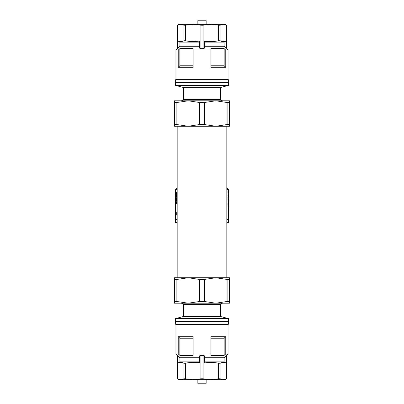 <?xml version="1.0" encoding="UTF-8"?>
<svg xmlns="http://www.w3.org/2000/svg" width="404" height="404" viewBox="0 0 404 404"><rect width="100%" height="100%" fill="white"/><g stroke="black" fill="none" stroke-linecap="round" stroke-linejoin="round"><path stroke-width="0.61" d="M175.351 85.34L228.649 85.34L220.357 87.562L183.643 87.562L175.351 85.34L175.351 82.381L228.649 82.381L175.351 82.381L175.351 80.012L228.649 80.012L228.058 79.416L175.942 79.416L175.351 80.012M220.357 87.562L220.357 99.551L183.643 99.551L181.487 100.798M174.462 102.505L174.462 126.26L215.766 126.26L227.119 124.548L229.538 124.548L229.538 102.505L227.119 102.505L215.766 100.798L204.414 102.505L199.586 102.505L188.234 100.798L176.881 102.505L174.462 102.505L174.462 100.798L229.538 100.798L229.538 102.505M227.119 124.548L227.119 102.505M174.462 124.548L176.881 124.548L188.234 126.26L199.586 124.548L199.586 102.505M199.586 124.548L204.414 124.548L204.414 102.505M176.881 124.548L176.881 102.505M229.538 124.548L229.538 126.26L215.766 126.26L204.414 124.548M199.632 41.001L199.632 48.182L200.924 48.626L200.924 25.194L193.718 24.346L185.401 25.194L185.401 40.743C190.132 41.784 194.874 41.87 199.632 41.001M185.401 25.194L183.876 25.194L180.896 24.346L177.447 25.194L177.447 48.626L177.982 48.182A6181.528 6181.528 -45 0 1 179.921 46.258L199.632 46.258M183.876 25.194L183.876 40.743C181.916 41.784 179.952 41.87 177.982 41.001L177.967 48.192M218.599 25.194L211.393 24.346L203.076 25.194L203.076 48.626L204.368 48.182L204.368 41.001C209.126 41.87 213.868 41.784 218.599 40.743L220.124 40.743L220.124 25.194L218.599 25.194L218.599 40.743M226.573 25.194L223.569 24.346L225.104 24.346L226.573 25.194L226.573 48.626L228.058 50.106L225.775 50.106L224.144 48.626L210.883 48.626L210.883 50.106L193.117 50.106L193.117 48.626L179.856 48.626L178.225 50.106L179.856 48.626L179.856 65.796L193.117 65.796M224.553 48.995L225.533 49.884M225.099 24.604L226.553 25.194L226.553 48.626L226.018 48.182L226.573 48.626M226.018 41.001A5851.076 5851.076 150.1 0 1 224.079 42.112L224.079 46.258A6181.528 6181.528 -135.1 0 1 226.018 48.182L226.018 41.001C224.048 41.87 222.084 41.784 220.124 40.743M224.079 46.258L204.368 46.258M203.076 48.626L200.924 48.626M177.452 48.621L175.942 50.106L175.942 79.416M193.117 50.106L193.117 67.276L178.225 67.276L178.225 50.106L175.942 50.106M225.775 50.106L225.775 67.276L210.883 67.276L210.883 50.106M224.144 48.626L224.144 65.796L210.883 65.796M204.368 41.516L208.509 41.516M224.144 65.796L225.775 67.276M178.225 67.276L179.856 65.796M220.124 25.194L223.569 24.346M204.368 42.112L224.079 42.112M199.632 42.112L179.921 42.112L179.921 46.258M179.921 42.112A5851.076 5851.076 -150.1 0 1 177.982 41.001M192.607 24.346L180.896 24.346M223.104 24.346L211.393 24.346M180.431 24.346L178.896 24.346L177.427 25.194L177.427 48.626M210.282 24.346L193.718 24.346M203.076 25.194L200.924 25.194M224.316 24.422L224.715 24.503M183.876 40.743L185.401 40.743M197.854 24.346L197.854 20.791A0.591 0.591 -105.7 0 1 198.445 20.2L205.555 20.2A0.591 0.591 105.7 0 1 206.146 20.791L206.146 24.346M226.821 126.26L226.821 277.74M228.649 318.66L175.351 318.66L183.643 316.438L220.357 316.438L228.649 318.66L228.649 321.619L175.351 321.619L228.649 321.619L228.649 323.988L175.351 323.988L175.942 324.584L228.058 324.584L228.649 323.988M183.643 316.438L183.643 304.449L220.357 304.449L222.513 303.202M229.538 301.495L229.538 277.74L188.234 277.74L176.881 279.452L174.462 279.452L174.462 301.495L176.881 301.495L188.234 303.202L199.586 301.495L204.414 301.495L215.766 303.202L227.119 301.495L229.538 301.495L229.538 303.202L174.462 303.202L174.462 301.495M176.881 279.452L176.881 301.495M229.538 279.452L227.119 279.452L215.766 277.74L204.414 279.452L204.414 301.495M204.414 279.452L199.586 279.452L199.586 301.495M227.119 279.452L227.119 301.495M174.462 279.452L174.462 277.74L188.234 277.74L199.586 279.452M204.368 362.999L204.368 355.818L203.076 355.374L203.076 378.806L210.282 379.654L218.599 378.806L218.599 363.257C213.868 362.216 209.126 362.13 204.368 362.999M218.599 378.806L220.124 378.806L223.104 379.654L226.553 378.806L226.553 355.374L226.018 355.818A6181.528 6181.528 135 0 1 224.079 357.742L204.368 357.742M220.124 378.806L220.124 363.257C222.084 362.216 224.048 362.13 226.018 362.999L226.028 355.808M185.401 378.806L192.607 379.654L200.924 378.806L200.924 355.374L199.632 355.818L199.632 362.999C194.874 362.13 190.132 362.216 185.401 363.257L183.876 363.257L183.876 378.806L185.401 378.806L185.401 363.257M177.427 378.806L180.431 379.654L178.896 379.654L177.427 378.806L177.427 355.374L175.942 353.894L178.225 353.894L179.856 355.374L193.117 355.374L193.117 353.894L210.883 353.894L210.883 355.374L224.144 355.374L225.775 353.894L224.144 355.374L224.144 338.204L210.883 338.204M179.447 355.005L178.467 354.116M178.901 379.396L177.447 378.806L177.447 355.374L177.982 355.818L177.427 355.374M177.982 362.999A5851.076 5851.076 -29.9 0 1 179.921 361.888L179.921 357.742A6181.528 6181.528 44.9 0 1 177.982 355.818L177.982 362.999C179.952 362.13 181.916 362.216 183.876 363.257M179.921 357.742L199.632 357.742M200.924 355.374L203.076 355.374M226.548 355.379L228.058 353.894L228.058 324.584M210.883 353.894L210.883 336.724L225.775 336.724L225.775 353.894L228.058 353.894M178.225 353.894L178.225 336.724L193.117 336.724L193.117 353.894M179.856 355.374L179.856 338.204L193.117 338.204M199.632 362.484L195.491 362.484M179.856 338.204L178.225 336.724M225.775 336.724L224.144 338.204M183.876 378.806L180.431 379.654M199.632 361.888L179.921 361.888M204.368 361.888L224.079 361.888L224.079 357.742M224.079 361.888A5851.076 5851.076 29.9 0 1 226.018 362.999M211.393 379.654L223.104 379.654M180.896 379.654L192.607 379.654M223.569 379.654L225.104 379.654L226.573 378.806L226.573 355.374M193.718 379.654L210.282 379.654M200.924 378.806L203.076 378.806M179.684 379.578L179.285 379.497M220.124 363.257L218.599 363.257M206.146 379.654L206.146 383.209A0.591 0.591 74.3 0 1 205.555 383.8L198.445 383.8A0.591 0.591 -74.3 0 1 197.854 383.209L197.854 379.654M177.179 222.609L175.472 222.609L175.472 219.412L177.179 219.412L175.472 219.412L175.472 215.17M226.821 219.412L228.528 219.412L226.821 219.412M226.821 222.609L228.528 222.609L228.528 206.792M226.821 189.698L228.528 189.698L226.821 187.986M177.179 187.986L175.472 189.698L177.179 189.698M175.902 198.445L176.361 198.445L175.538 198.445L175.538 198L176.674 198L176.674 198.49L177.053 198.49L176.094 200.238M176.361 198.445L175.538 200.687L177.053 200.687L177.053 200.238L175.73 200.238L176.674 198.49M177.053 198.49L177.053 198L176.674 198M175.791 201.409L176.124 203.52L176.674 203.52L176.674 203.969L175.538 203.969L175.791 201.409L176.391 201.687L176.492 203.52M176.674 203.969L177.053 203.969L177.053 203.52L176.674 203.52M175.533 212.363L175.533 211.327L175.179 211.327L175.28 213.918M175.179 213.918L175.462 212.363L175.488 215.17L175.134 215.17L175.154 213.969M175.78 192.39L176.492 194.036L176.674 192.349L176.674 194.587L175.77 192.819L176.149 194.526L175.679 194.44L175.684 192.476L176.21 192.415L176.492 193.006M176.674 194.587L177.053 194.587L177.053 192.349L176.674 192.349M175.705 195.698L175.765 197.253L175.649 195.354L176.806 195.142L177.073 196.228L176.669 197.293L176.296 197.293L176.467 195.698L176.412 196.465L175.927 196.42L175.811 195.698M175.993 196.445L176.129 197.253L175.765 197.253M175.578 215.125L175.508 212.363L176.28 212.363L176.296 215.125L175.932 215.125L175.74 213.706L176.104 213.706M175.604 198L175.604 197.682L175.114 197.682L175.114 198.157L175.245 197.682M228.735 199.864L228.704 198.586L228.745 200.177L228.401 198.965L228.401 200.278L227.952 200.278L227.952 198.536L228.417 198.637L228.679 199.864M228.245 206.792L228.013 205.303L228.603 205.05L228.76 206.56L228.245 206.792M228.108 201.788L228.108 200.626L228.533 200.626L228.795 201.854L228.533 202.485L228.108 202.485L228.108 202.116M228.467 202.485L228.467 202.116L227.952 202.116L227.952 201.788L228.467 201.788L228.467 200.626M228.795 191.951L228.795 193.147L228.406 193.046M228.76 193.147L228.76 191.587L228.644 193.046L228.396 191.587L228.396 193.213L227.952 193.213L227.952 191.238L228.795 191.238M228.316 195.884L228.725 194.142L228.316 194.142L228.316 193.794L228.795 193.794L228.457 195.536L228.795 195.884L227.952 195.884L228.366 194.142M228.316 194.142L227.952 194.142L228.316 193.794M228.735 204.172L228.704 202.899L228.745 204.49L228.401 203.278L228.401 204.591L227.952 204.591L227.952 202.848L228.417 202.944L228.679 204.172M227.952 197.642L227.952 197.309L228.725 197.309L228.311 196.662L228.714 196.662L228.795 197.642L227.952 197.642M228.396 206.166L228.396 205.646M228.755 201.369L228.649 201.071M228.795 201.071L228.543 200.672M228.816 200.672L228.725 200.207M228.826 200.207L228.79 199.677M228.836 199.677L228.785 198.98M228.826 198.98L228.528 198.45M228.816 198.45L228.528 198.021M228.795 198.021L228.528 197.687M228.316 200.278L228.316 198.536M228.704 198.586L228.386 198.586M228.659 200.177L228.401 200.177M228.603 206.792L228.159 206.762M228.523 206.762L228.088 206.697M228.452 206.697L228.028 206.56M228.391 206.56L227.982 206.393M228.346 206.393L227.952 206.181M228.316 206.181L227.947 205.914M228.311 205.914L228.326 205.565L227.962 205.565M228.326 205.565L228.013 205.303M228.376 205.303L228.114 205.101M228.745 205.55L228.386 205.702L228.603 206.464L228.745 205.55L228.422 205.55M228.74 206.298L228.422 206.298M228.76 206.116L228.401 206.116M228.77 205.914L228.412 205.914M228.76 205.702L228.406 205.702M228.795 195.698L228.826 196.394L228.528 196.394M228.826 194.107L228.826 193.476L228.528 193.476M228.826 193.476L228.72 193.147M228.316 202.116L228.316 201.788M228.73 201.788L228.533 200.939L228.533 201.788M228.316 193.213L228.316 191.238M228.316 195.501L227.952 195.501M228.735 210.156L228.528 209.792M228.795 209.792L228.826 209.227L228.528 209.227M228.826 209.227L228.836 208.565L228.528 208.565M228.836 208.565L228.826 207.833L228.528 207.833M228.826 207.833L228.528 207.303M228.79 207.303L228.528 206.939M228.704 202.899L228.386 202.899M228.659 204.49L228.401 204.49M228.316 204.591L228.316 202.848M228.78 205.474L228.821 204.985L228.528 204.985M228.821 204.985L228.78 204.187M228.836 204.187L228.795 203.525M228.826 203.525L228.755 203.025M228.795 203.025L228.528 202.662M228.316 197.642L228.316 197.309M228.709 197.162L228.336 196.995M228.694 196.995L228.321 196.814M175.588 212.363L175.659 213.024L175.806 212.363M175.917 212.363L175.74 213.706M175.472 194.935L175.119 195.051L175.472 195.43M175.119 195.051L175.472 195.051M175.119 195.314L175.472 195.314M175.26 212.363L175.326 213.211M175.301 213.024L175.392 212.363M175.351 213.706L175.644 213.706M175.397 215.125L175.321 214.085L175.467 215.125M175.245 198.157L175.538 198.157M175.134 198.157L175.472 198.369M175.129 198.369L175.472 198.606M175.124 198.606L175.472 198.864M175.119 198.864L175.472 199.081M176.265 195.056L176.937 195.4M176.432 195.142L176.806 195.142M175.765 195.228L176.053 195.268M176.563 195.4L176.694 196.228L177.073 196.228M176.664 195.783L177.043 195.783M176.694 196.228L176.664 196.657L177.043 196.657M176.664 196.657L176.583 196.975L176.957 196.975M176.583 196.975L176.457 197.213L176.831 197.213M176.169 195.546L176.452 195.677M176.094 195.677L176.422 195.91M176.053 195.91L176.397 196.167M176.028 196.167L176.043 196.465M175.629 196.016L175.912 196.016M175.619 196.228L175.932 196.228M175.629 196.465L175.993 196.465M175.659 196.637L176.023 196.637M175.71 196.763L176.073 196.763M175.78 196.829L176.144 196.829M175.942 195.526L176.068 195.228M175.629 193.223L175.634 193.733L175.998 193.733M175.619 193.46L175.982 193.46M175.634 193.733L176.094 194.056M175.664 193.925L176.028 193.925M175.73 194.056L176.169 194.097M175.806 194.097L175.785 194.526M175.841 192.415L176.21 192.415M175.902 192.476L176.265 192.476M175.967 192.607L176.336 192.607M176.028 192.753L176.397 192.753M176.119 192.991L176.487 192.991M176.24 193.349L176.492 193.349M175.659 193.011L175.922 193.011M175.119 213.969L175.179 211.327M175.119 214.711L175.134 215.17M176.104 202.071L176.472 202.071M176.023 201.687L176.391 201.687M175.922 201.495L176.285 201.495M176.124 202.667L176.492 202.667M175.634 202.667L175.634 203.52L175.987 203.52L175.7 201.965L175.634 202.667L175.987 202.667M175.634 203.52L175.987 203.52M175.664 202.091L175.947 202.091M175.644 202.263L175.972 202.263M175.639 202.434L175.982 202.434M176.674 200.687L176.674 200.238M175.154 212.363L175.154 213.706M175.129 213.706L175.124 213.969M175.472 195.834L175.119 195.955L175.472 195.955M175.472 196.213L175.119 196.213L175.472 196.334M175.119 196.213L175.119 195.955M228.649 85.34L228.649 80.012M183.643 87.562L183.643 99.551M220.357 99.551L222.513 100.798M228.058 50.106L228.058 79.416M177.179 126.26L177.179 277.74M175.351 318.66L175.351 323.988M220.357 316.438L220.357 304.449M183.643 304.449L181.487 303.202M175.942 353.894L175.942 324.584M228.528 205.05L228.528 204.555M228.528 202.899L228.528 202.485M228.528 200.626L228.528 200.243M228.528 198.586L228.528 197.642M228.528 196.662L228.528 195.884M228.528 193.794L228.528 193.147M228.528 191.238L228.528 189.698M175.472 211.327L175.472 198.157M175.472 197.682L175.472 189.698"/></g></svg>
